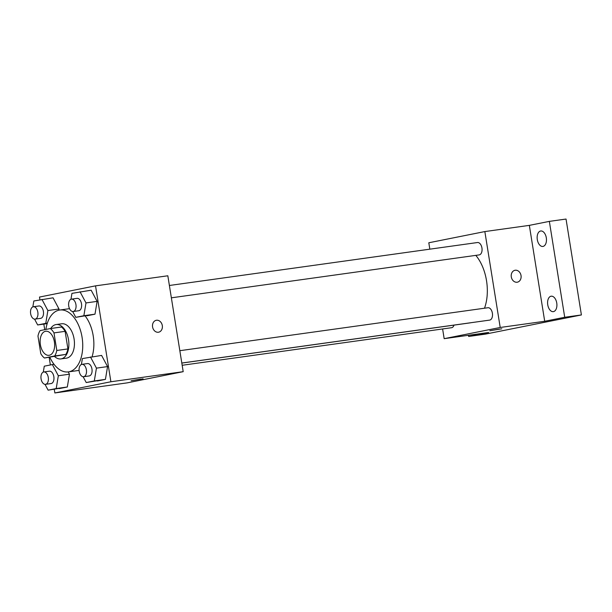 <?xml version="1.0" encoding="UTF-8"?>
<svg xmlns="http://www.w3.org/2000/svg" width="612" height="612" viewBox="0 0 612 612"><rect width="100%" height="100%" fill="white"/><g stroke="black" fill="none" stroke-linecap="round" stroke-linejoin="round"><path stroke-width="0.92" d="M54.391 341.886A12.141 7.137 82.1 0 1 49.067 355.312A12.141 7.137 82.1 0 1 40.323 344.273A12.141 7.137 82.1 0 1 45.709 331.253A12.141 7.137 82.1 0 1 54.391 341.886M50.329 328.56L40.055 330.61A16.486 9.685 82.1 0 0 37.975 336.095L40.79 353.667A16.486 9.685 82.1 0 0 44.447 358.012L54.713 355.954A16.486 9.685 82.1 0 0 56.801 350.469L53.986 332.897A16.486 9.685 82.1 0 0 50.329 328.56L61.452 327.007A16.486 9.685 82.1 0 1 65.109 331.344L53.986 332.897M44.447 358.012L65.836 354.409L54.713 355.954M65.109 331.344L67.924 348.917L56.801 350.469M67.924 348.917A16.486 9.685 82.1 0 1 65.836 354.409M54.652 356.589A17.35 10.19 -97.9 0 0 60.909 358.915A17.35 10.19 -97.9 0 0 61.254 358.854A17.35 10.19 -97.9 0 0 68.567 340.027A17.35 10.19 -97.9 0 0 56.113 324.551A17.35 10.19 -97.9 0 0 50.735 328.499M56.113 324.551L61.674 323.779A17.35 10.19 82.1 0 1 74.083 338.956A17.35 10.19 82.1 0 1 66.815 358.081A17.35 10.19 82.1 0 1 66.471 358.142L60.909 358.915M45.885 329.447A31.227 18.345 82.1 0 1 59.762 310.032A31.227 18.345 82.1 0 1 82.085 337.357A31.227 18.345 82.1 0 1 68.383 371.889A31.227 18.345 82.1 0 1 49.84 357.255M85.213 316.029A31.227 18.345 82.1 0 1 93.208 335.804A31.227 18.345 82.1 0 1 92.083 356.735M45.005 384.336L48.118 390.165L67.328 386.998L69.454 374.2L68.23 371.905L69.454 374.2L58.331 375.753L52.364 364.576L44.278 366.19L43.299 372.096M34.563 319.127L37.669 324.957L45.762 323.343L47.881 310.544L59.004 308.991L58.806 310.207L59.004 308.991L53.045 297.815L33.828 300.982L32.849 306.887M54.269 389.308L54.858 392.95L110.894 381.758L95.533 285.858L39.497 297.057L39.925 299.765M43.827 324.1L44.722 329.677M49.151 357.354L50.375 364.974M83.117 376.724L86.223 382.546L105.432 379.379L107.559 366.588L101.592 355.411L82.383 358.578L81.404 364.484M72.667 311.516L75.781 317.337L94.99 314.17L97.117 301.379L91.15 290.203L71.941 293.37L70.961 299.276M54.858 392.95L127.158 382.875L183.195 371.675L110.894 381.758M140.607 379.096L131.106 380.756L140.607 379.096M183.195 371.675L167.833 275.783L95.533 285.858M156.251 320.29A6.074 4.911 -101.3 0 1 162.302 325.569A6.074 4.911 -101.3 0 1 158.63 332.201A6.074 4.911 -101.3 0 1 152.625 327.206A6.074 4.911 -101.3 0 1 156.251 320.29A6.074 4.911 -101.3 0 1 162.31 325.569A6.074 4.911 -101.3 0 1 158.63 332.201M143.093 378.828L131.106 380.748M475.807 255.372A38.166 22.422 82.1 0 1 486.525 280.724A38.166 22.422 82.1 0 1 484.505 308.211M470.896 322.723A38.166 22.422 82.1 0 1 469.779 322.922L181.818 363.077M171.368 297.822L479.204 254.898A6.242 3.672 -97.9 0 0 481.973 248.204A6.242 3.672 -97.9 0 0 477.475 242.528L169.394 285.483M454.012 325.125A6.242 3.672 82.1 0 1 451.541 327.718L182.169 365.28M179.836 350.691L487.925 307.737A6.242 3.672 82.1 0 1 492.385 313.199A6.242 3.672 82.1 0 1 489.646 320.107L181.81 363.031M442.614 328.965L444.167 338.673L500.211 327.474L484.849 231.573L428.805 242.773L429.831 249.168M500.211 327.474L544.703 321.269L564.715 317.268L581.4 314.943L485.331 334.137L468.647 336.462L488.659 332.469L444.167 338.673M499.331 329.072L489.829 330.732L499.331 329.072M581.4 314.943L566.039 219.05L549.354 221.376L529.342 225.369L484.849 231.573M544.703 321.269L529.342 225.369M514.975 270.274A6.074 4.911 -101.3 0 1 521.026 275.553A6.074 4.911 -101.3 0 1 517.354 282.186A6.074 4.911 -101.3 0 1 511.349 277.19A6.074 4.911 -101.3 0 1 514.975 270.274A6.074 4.911 -101.3 0 1 521.034 275.553A6.074 4.911 -101.3 0 1 517.354 282.186M501.817 328.812L489.829 330.732M468.455 335.284L468.647 336.462M551.014 296.223A7.803 4.582 82.1 0 1 551.175 296.2A7.803 4.582 82.1 0 1 556.79 303.292A7.803 4.582 82.1 0 1 553.324 311.646A7.803 4.582 82.1 0 1 547.732 304.692A7.803 4.582 82.1 0 1 551.014 296.223M540.572 231.015A7.803 4.582 82.1 0 1 540.725 230.992A7.803 4.582 82.1 0 1 546.348 238.083A7.803 4.582 82.1 0 1 542.882 246.445A7.803 4.582 82.1 0 1 537.282 239.483A7.803 4.582 82.1 0 1 540.572 231.015M564.715 317.268L549.354 221.376M75.781 317.337L83.867 315.723L85.994 302.932L80.027 291.748M71.482 299.138L77.043 298.358A6.242 3.672 82.1 0 1 81.503 303.827A6.242 3.672 82.1 0 1 78.764 310.735L73.203 311.508A6.242 3.672 82.1 0 1 68.705 305.832A6.242 3.672 82.1 0 1 71.482 299.138A6.242 3.672 82.1 0 1 75.942 304.6A6.242 3.672 82.1 0 1 73.203 311.508M86.904 315.792L94.99 314.17L83.867 315.723M94.99 314.17L97.117 301.379L85.994 302.932M97.117 301.379L91.15 290.203M47.881 310.544L41.922 299.367M33.369 306.75L38.931 305.977A6.242 3.672 82.1 0 1 43.398 311.439A6.242 3.672 82.1 0 1 40.66 318.347L35.098 319.12A6.242 3.672 82.1 0 1 30.6 313.443A6.242 3.672 82.1 0 1 33.369 306.75A6.242 3.672 82.1 0 1 37.837 312.219A6.242 3.672 82.1 0 1 35.098 319.12M47.185 323.633L37.669 324.957M47.346 323.121L45.762 323.343M59.004 308.991L53.045 297.815M86.223 382.546L94.309 380.932L96.436 368.141L90.469 356.957M81.924 364.347L87.485 363.566A6.242 3.672 82.1 0 1 91.953 369.036A6.242 3.672 82.1 0 1 89.214 375.936L83.653 376.717A6.242 3.672 82.1 0 1 79.155 371.033A6.242 3.672 82.1 0 1 81.924 364.347A6.242 3.672 82.1 0 1 86.391 369.809A6.242 3.672 82.1 0 1 83.653 376.717M97.346 381.001L105.432 379.379L94.309 380.932M105.432 379.379L107.559 366.588L96.436 368.141M107.559 366.588L101.592 355.411M48.118 390.165L56.205 388.551L58.331 375.753M43.819 371.958L49.381 371.186A6.242 3.672 82.1 0 1 53.841 376.648A6.242 3.672 82.1 0 1 51.102 383.556L45.54 384.328A6.242 3.672 82.1 0 1 41.042 378.652A6.242 3.672 82.1 0 1 43.819 371.958A6.242 3.672 82.1 0 1 48.279 377.428A6.242 3.672 82.1 0 1 45.54 384.328M59.242 388.612L67.328 386.998L56.205 388.551M67.328 386.998L69.454 374.2M54.055 364.339L52.364 364.576M69.531 308.662L59.762 310.032M79.086 370.398L68.383 371.889"/></g></svg>
